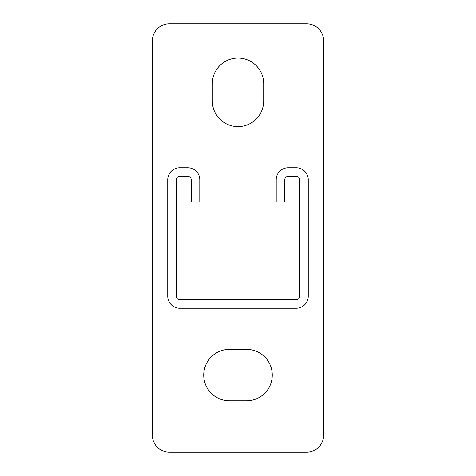 <?xml version="1.0" encoding="UTF-8"?>
<svg xmlns="http://www.w3.org/2000/svg" width="476" height="476" viewBox="0 0 476 476"><rect width="100%" height="100%" fill="white"/><g stroke="black" fill="none" stroke-linecap="round" stroke-linejoin="round"><path stroke-width="0.71" d="M179.738 308.258L296.262 308.258A11.995 11.995 0 0 0 308.258 296.262L308.258 179.738A11.995 11.995 0 0 0 296.262 167.742L288.206 167.742A11.995 11.995 0 0 0 276.211 179.738L276.211 202.014L284.779 202.014L284.779 179.738A3.427 3.427 0 0 1 288.206 176.31L296.262 176.31A3.427 3.427 0 0 1 299.69 179.738L299.69 296.262A3.427 3.427 0 0 1 296.262 299.69L179.738 299.69A3.427 3.427 0 0 1 176.31 296.262L176.31 179.738A3.427 3.427 0 0 1 179.738 176.31L187.794 176.31A3.427 3.427 0 0 1 191.221 179.738L191.221 202.014L199.789 202.014L199.789 179.738A11.995 11.995 0 0 0 187.794 167.742L179.738 167.742A11.995 11.995 0 0 0 167.742 179.738L167.742 296.262A11.995 11.995 0 0 0 179.738 308.258M263.704 100.912A25.704 25.704 0 0 1 238 126.616A25.704 25.704 0 0 1 212.296 100.912L212.296 83.776A25.704 25.704 0 0 1 238 58.072A25.704 25.704 0 0 1 263.704 83.776L263.704 100.912M306.544 23.8A17.136 17.136 0 0 1 323.68 40.936L323.68 435.064A17.136 17.136 0 0 1 306.544 452.2L169.456 452.2A17.136 17.136 0 0 1 152.32 435.064L152.32 40.936A17.136 17.136 0 0 1 169.456 23.8L306.544 23.8M229.432 400.792A25.704 25.704 0 0 1 203.728 375.088A25.704 25.704 0 0 1 229.432 349.384L246.568 349.384A25.704 25.704 0 0 1 272.272 375.088A25.704 25.704 0 0 1 246.568 400.792L229.432 400.792"/></g></svg>
